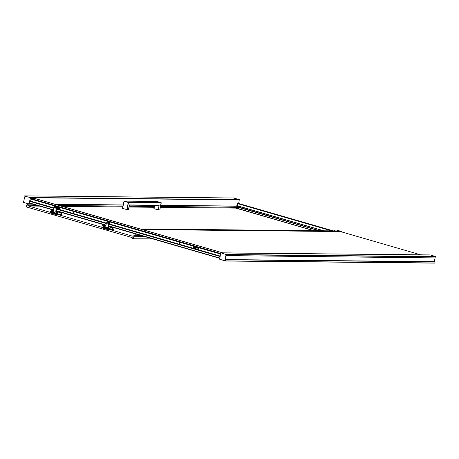 <?xml version="1.0" encoding="UTF-8"?>
<svg xmlns="http://www.w3.org/2000/svg" width="459" height="459" viewBox="0 0 459 459"><rect width="100%" height="100%" fill="white"/><g stroke="black" fill="none" stroke-linecap="round" stroke-linejoin="round"><path stroke-width="0.69" d="M236.821 208.197L237.303 207.049L238.755 206.619A1.165 0.964 90.6 0 1 239.615 207.29L238.755 206.619A1.165 0.964 90.6 0 0 238.146 206.866L239.363 207.342M107.458 227.968A0.734 0.608 90.6 0 1 106.356 227.343A0.734 0.608 90.6 0 1 107.458 227.968M106.913 226.918L106.964 226.924A0.734 0.608 -89.4 0 1 107.538 227.423L109.231 227.911A0.373 0.31 90.6 0 1 109.081 228.634L107.406 228.152A0.734 0.608 90.6 0 1 106.924 228.393M107.406 228.152L107.618 228.152A0.734 0.608 -89.4 0 0 107.762 227.486M103.556 226.666A0.734 0.608 90.6 0 1 104.738 227.01A0.734 0.608 90.6 0 1 103.556 226.666M106.316 227.836L104.847 227.348A0.734 0.608 -89.4 0 0 105.008 226.689M106.494 227.119L104.784 226.626A0.734 0.608 -89.4 0 0 104.182 226.103M27.46 203.704L27.259 204.823A4.406 3.649 -89.4 0 0 27.156 205.242A4.406 3.649 -89.4 0 0 27.092 205.603L26.576 205.46L26.283 206.911L132.152 237.584L132.106 238.261L133.271 238.772L152.56 238.858M39.606 206.131L28.51 206.016A4.406 3.649 -89.4 0 0 28.665 205.236L36.645 205.276M52.682 212.603A0.734 0.608 90.6 0 1 52.676 211.134A0.734 0.608 90.6 0 1 52.682 212.603L52.716 212.603A0.734 0.608 -89.4 0 0 53.118 212.425L54.822 212.861M54.828 212.551A0.734 0.608 90.6 0 1 56.015 212.896A0.734 0.608 90.6 0 1 54.828 212.551M55.453 211.989A0.734 0.608 90.6 0 1 56.055 212.506L56.853 212.741A0.373 0.31 90.6 0 1 56.709 213.464L56.118 213.234A0.734 0.608 -89.4 0 0 56.279 212.574M235.823 207.933L313.721 230.688L235.76 208.105L237.297 207.944M238.313 208.77L235.76 208.105L160.357 207.342L235.777 208.111M105.059 225.105L105.352 225.512M109.833 226.826L111.812 227.062L110.011 226.861L110.074 226.545M237.01 208.059L237.521 206.923L238.869 207.313L238.319 208.742L238.869 207.313L239.455 207.319L239.346 207.858M319.762 230.751L239.386 207.319M238.158 206.992L239.455 207.319M239.208 206.625A1.165 0.964 90.6 0 1 240.074 207.296L239.615 207.388M28.51 206.016L39.583 206.125M62.154 206.355L122.8 206.963M154.178 207.29L128.979 207.032L154.178 207.279M62.183 206.361L122.794 206.969M101.846 227.853L109.391 230.057L101.858 227.876L101.795 227.274L109.334 229.46L109.42 230.057L109.603 229.517L132.444 236.133L133.707 235.966A4.906 4.062 -89.4 0 0 134.017 235.209L134.2 235.295A6.77 5.606 90.6 0 1 133.908 236.247L133.42 238.663M140.19 235.272L134.189 235.209M140.494 235.358L134.2 235.295M143.902 236.345L133.908 236.247M28.51 206.022L57.845 214.542L57.909 215.139L58.115 214.6L101.806 227.257M31.373 203.75L28.997 203.693L28.682 205.196M27.551 203.721L32.6 204.112L28.797 204.112L27.655 203.721M29.129 203.727L30.139 203.394M29.737 203.28L29.256 203.389M29.204 203.274L30.334 198.047L30.082 197.531L239.288 199.642L233.511 197.984M27.494 203.676L22.95 202.167L23.151 201.168L23.77 201.254L24.574 197.278L23.988 197.014L24.189 196.016L30.082 197.531M23.225 201.099L23.799 201.105L23.225 201.099M56.159 206.384L57.495 207.061M56.101 206.653L57.473 207.107M57.329 208.403L59.67 208.593L59.842 207.738L57.478 207.101L57.22 208.375L57.587 207.032L57.329 208.403M58.482 207.29L57.478 207.101M57.507 207.055L57.886 206.992M54.214 205.965L53.91 207.29L54.173 206.022L54.919 206.384L54.73 207.342M55.017 206.229L54.512 205.999L55.017 206.229M54.667 205.948L55.774 206.602M59.842 207.738L58.614 207.479M52.676 211.134L52.728 211.134A0.734 0.608 -89.4 0 1 53.319 211.714L54.994 212.201M52.096 212.127L51.752 212.029A0.373 0.31 90.6 0 1 51.901 211.301L52.206 211.392M51.936 211.312A0.373 0.31 -89.4 0 0 51.965 212.029L52.079 212.064M54.833 212.924L53.118 212.425M53.324 212.425A0.734 0.608 -89.4 0 0 53.537 211.777M104.847 227.348L106.304 227.773M107.618 228.152L109.253 228.628M109.368 228.003A1.681 1.388 90.6 0 1 109.449 228.381M109.357 229.334L101.806 227.239L101.887 226.821A1.681 1.388 90.6 0 1 103.258 225.535A1.681 1.388 90.6 0 1 103.355 225.541L103.665 225.57M56.118 213.234L56.876 213.452M57.163 207.835L54.937 207.342L57.163 207.835L57.117 207.261L55.264 206.728L55.034 207.216M55.436 206.739L57.427 207.353M56.004 211.375L57.863 211.915L55.791 211.375L56.434 208.449L57.26 208.191M57.656 211.915L57.226 214.221L51.035 212.437L51.465 210.124L53.485 210.641M55.791 211.375L56.25 208.317L57.065 207.961M54.937 207.342L54.122 207.697L53.399 210.675L51.5 210.13M57.587 214.083L57.977 212.138L58.758 212.161L57.742 211.387M55.912 213.234A0.734 0.608 90.6 0 1 55.441 213.458L55.413 213.458M52.842 211.788L52.527 211.788L52.837 211.857A0.82 0.459 88.5 0 0 52.842 211.949L52.533 211.955A0.907 0.511 88.5 0 0 52.578 212.247L52.446 212.247A0.907 0.511 -91.5 0 1 52.395 211.96L52.2 211.966A0.832 0.465 -91.5 0 1 52.2 211.874L52.544 211.61M52.527 211.788L52.435 211.484M55.258 212.815L55.183 213.108L55.126 212.775M57.823 212.924A1.681 1.388 90.6 0 1 57.932 214.089L57.851 214.502L50.312 212.322L50.398 211.909A1.681 1.388 90.6 0 1 51.219 210.75M109.879 226.935L109.231 226.304M112.191 228.054L112.145 227.48A1.492 1.234 -89.4 0 0 111.841 227.268L111.491 227.096M105.117 225.553L105.989 225.386M108.456 226.08L109.351 226.872M109.231 226.752L108.835 226.666A3.729 3.093 -89.4 0 0 108.381 226.488L108.278 226.459M111.956 227.107A1.681 1.388 90.6 0 1 112.231 227.297L112.22 227.916M112.231 227.297L112.271 227.876M112.306 227.905L111.313 227.899L110.55 227.325M112.96 229.408L113.034 229.041A1.681 1.388 -89.4 0 0 112.426 227.228M113.27 229.5L109.603 229.517M113.034 229.334L113.344 229.448L112.948 229.46M195.999 248.526L194.564 248.107L193.56 248.25L194.077 248.359M196.211 247.631L194.559 247.177M196.171 247.671L193.687 246.953M193.296 248.158L193.514 246.793L194.369 246.908M197.123 247.625L196.257 247.722L197.967 247.958L197.68 249.409L198.254 249.346L197.714 249.409M198.254 249.346L198.449 247.963L196.274 247.619L195.982 249.076L196.177 247.705M194.088 248.365L193.256 248.061L193.25 246.77L193.073 247.625L193.491 246.839M194.736 247.258L194.564 248.107M196.762 247.671L198.093 247.912L196.756 247.682M198.449 247.963L197.049 247.556M420.748 254.837L341.857 231.984M339.585 231.921L338.18 231.514L339.792 231.961L341.955 231.806L339.746 231.56L339.792 231.961L341.955 231.806M141.171 229.242L338.151 231.227L338.18 231.52L142.221 229.546M220.75 252.926L219.522 259.174L225.421 261.016L225.822 259.788L225.076 259.57L434.277 261.676L435.04 257.912M225.076 259.57L225.874 255.594L435.832 257.924L435.935 256.61L430.158 254.934L220.779 252.932M225.489 261.016L434.811 262.984L435.029 261.894L225.822 259.788M435.029 261.894L434.277 261.676M226.626 255.812L226.844 254.728L436.05 256.833M220.951 252.823L226.844 254.728M338.151 231.227L337.428 230.929L140.121 228.938M337.577 230.975L140.276 228.984M135.049 235.157L135.348 233.872M134.935 235.157L135.204 233.826M58.115 214.6L61.781 214.582M154.608 205.316L153.903 208.638L158.189 209.895L159.807 209.929M123.976 201.266L122.524 208.323L126.804 209.579L128.422 209.608M331.742 230.871L238.095 203.739L237.676 205.953L238.181 206.057M332.138 230.871L238.152 203.658L239.42 203.618L238.709 203.182L237.435 203.28L238.106 203.733M237.469 206.24L236.798 205.747L237.435 203.28M237.974 206.923L238.095 206.189M238.732 203.194L239.288 199.642M336.602 230.068L334.508 230.051L336.567 230.074M336.636 230.074L341.84 231.583M128.422 209.637L129.369 204.921L159.141 205.362M158.441 209.941L159.101 205.357M35.004 198.546L222.626 252.84L34.815 198.437L30.317 198.391L220.555 253.5M29.623 203.245L29.089 203.239M35.045 197.955L30.168 197.904M29.405 203.176L33.071 204.238M29.204 202.889L53.663 209.975L29.169 203.107M29.233 202.889L53.669 209.929M54.064 207.984L30.501 201.157L29.646 201.317L29.261 202.861M30.501 201.157L54.076 207.921M31.011 199.097L30.61 201.117M30.409 198.862L220.63 254.028L30.478 198.942M31.998 198.408L30.202 198.391L30.162 198.793L220.641 253.97L30.162 198.793M180.324 242.249L179.262 243.172L179.888 244.406M108.777 223.791L179.595 244.308L179.217 243.006L180.123 242.22M72.906 211.151L73.515 212.517L72.488 213.274L106.448 223.114M56.405 208.598L72.717 213.303M72.677 213.303L56.4 208.615M30.678 201.145L54.07 207.944M179.595 244.308L195.924 249.036M196.205 249.117L220.217 256.076M219.809 258.101L108.364 225.817L219.809 258.107M106.035 225.139L55.992 210.647L106.035 225.151M170.679 241.767L108.766 223.831M106.436 223.16L56.394 208.661M27.115 205.466L26.576 205.46M58.391 212.024L59.062 212.414M60.703 213.137L60.651 212.569A1.492 1.234 -89.4 0 0 60.353 212.351L60.003 212.178M56.968 211.163L57.863 211.96M57.742 211.84L57.346 211.748A3.729 3.093 -89.4 0 0 56.893 211.57L56.652 211.283L57.134 211.421M60.462 212.19A1.681 1.388 90.6 0 1 60.743 212.385L60.726 213.005M56.555 211.444L55.895 211.255M60.743 212.385L60.783 212.959M60.817 212.993L59.819 212.982L59.056 212.368A1.681 1.388 -89.4 0 0 58.758 212.161L58.769 212.167M50.358 212.942L57.903 215.139L50.358 212.942L50.301 212.402L57.834 214.588M61.472 214.491L61.54 214.123A1.681 1.388 -89.4 0 0 60.938 212.31M61.546 214.416L61.85 214.531L61.46 214.542M104.015 225.306L105.857 225.817M107.808 221.909L109.816 222.672L109.443 223.499L108.812 223.619L108.267 226.327L110.355 227.314L108.169 226.545L108.628 223.493L109.443 223.137L107.308 222.517L109.443 223.137M107.308 222.517L106.494 222.873L105.771 225.851L103.688 225.444L103.413 227.607L109.598 229.397L109.959 229.253L110.355 227.314M109.959 229.253L109.632 229.391M109.54 223.011L109.489 222.437L107.676 221.909L107.406 222.391M109.753 229.253L110.143 227.314M104.17 227.572A0.734 0.608 -89.4 0 0 104.641 227.348M103.797 226.7L103.843 227.199L103.986 226.453L104.291 226.976M106.924 227.314L107.004 227.893L106.557 227.957L106.672 227.549M106.568 227.486L107.022 227.842M53.571 210.188L53.864 210.595M57.932 211.96L60.272 212.19L58.517 211.943L58.58 211.633M196.257 247.619L195.976 249.071L197.697 249.329L197.949 248.061L198.506 248.072M54.862 206.269L55.814 206.389M58.109 208.621L57.277 208.392M237.211 207.336L160.518 206.561M154.339 206.498L129.134 206.246M122.955 206.183L59.36 205.546M36.783 205.316L28.665 205.236M105.415 225.197L105.358 225.507M109.506 226.878L111.767 227.107M319.114 230.745L237.389 207.066L236.97 208.352M238.106 206.929L237.521 206.923M238.319 208.742L314.082 230.693M57.22 208.375L58.104 208.621M58.396 207.17L57.587 207.032M54.558 207.342L54.793 206.361M59.572 208.575L59.745 207.726M54.219 207.462L53.915 207.296L54.191 207.508M56.532 207.956L54.403 207.342M56.25 208.317L54.122 207.697M111.841 227.268L110.521 227.251M109.902 226.907L110.2 227.079M112.145 227.48L111.881 227.148M105.536 225.725L105.754 225.73A3.729 3.093 -89.4 0 0 105.283 225.639L105.226 225.639M108.284 226.241L108.622 226.339M108.777 226.666L109.173 226.821M109.581 226.895L110.028 226.912M110.544 227.28A1.681 1.388 -89.4 0 0 110.246 227.079L110.028 227.085M112.943 228.955L110.011 229.012M101.789 227.32L109.322 229.5M109.322 229.517L101.789 227.337M193.514 248.239L193.818 246.976L194.484 247.028M198.179 249.415L195.976 249.071M196.274 247.619L197.135 247.631M225.604 260.873L434.811 262.984M226.729 254.498L435.935 256.61M140.127 228.943L337.428 230.929M338.214 231.359L141.642 229.38M338.185 231.485L341.921 231.956M338.214 231.342L336.768 230.923M334.181 230.894L334.324 230.2L334.267 230.894M238.479 203.653L239.426 203.584M238.284 206.085L237.653 205.953L238.123 203.687M238.623 206.183L237.636 206.257M238.646 206.189L237.728 206.125M236.907 206.085L237.653 205.953M236.798 205.747L237.401 205.919L238.014 203.871M237.16 203.658L239.311 203.36M323.549 230.785L237.682 205.913L323.555 230.785M333.343 230.888L239.265 203.63L333.349 230.888M237.682 205.827L323.847 230.791M334.215 230.894L334.353 230.217M161.229 202.849L128.486 202.545L127.063 209.62M159.801 209.952L161.115 202.648L128.486 202.545L124.028 201.283L122.605 208.357M126.804 209.579L128.371 202.321L124.171 201.105L156.84 201.432M158.189 209.895L159.101 205.362M154.66 205.316L153.983 208.679M156.938 201.444L161.161 202.677M122.524 208.323L124.137 201.099L156.875 201.426L161.258 202.867L159.835 209.947M31.114 203.676L29.204 203.658M30.334 198.047L35.2 198.099L35.114 198.517M34.936 198.368L30.283 198.317M31.361 203.75L29.146 203.727M35.131 198.523L35.039 197.949L30.277 197.932M233.579 197.984L24.379 195.878M239.397 199.866L30.196 197.754M236.93 206.091L160.765 205.328M123.207 204.949L54.925 204.261M32.337 204.031L28.934 203.997M237.177 206.166L160.748 205.397L237.194 206.171M154.574 205.334L129.369 205.081M55.189 204.335L123.19 205.018L55.178 204.33M28.86 204.071L32.595 204.106L28.877 204.066M219.775 258.279L108.33 225.994M106 225.317L55.958 210.819M53.628 210.147L29.152 203.056M29.175 202.93L53.651 210.021M55.981 210.692L106.029 225.191M108.358 225.868L219.798 258.153M219.763 258.325L108.324 226.04L219.763 258.325M105.995 225.363L55.946 210.865L105.995 225.363M55.998 210.606L106.046 225.105M108.376 225.776L219.815 258.061M220.131 256.501L108.691 224.216M106.362 223.539L56.314 209.04M53.984 208.369L29.646 201.317M29.783 201.151L54.024 208.174M56.354 208.851L106.396 223.349M108.731 224.021L220.171 256.306M30.133 198.701L220.659 253.896M33.088 204.249L29.422 203.188M237.223 206.177L160.748 205.408M123.19 205.03L55.223 204.347M32.629 204.117L28.888 204.077M59.222 205.506L122.96 206.148M129.145 206.206L154.344 206.464M160.524 206.521L237.223 207.296M237.383 206.223L160.742 205.454M154.563 205.391L129.358 205.139M123.178 205.075L55.384 204.393M32.79 204.163L28.911 204.123M28.699 205.162L36.531 205.242M59.102 205.471L122.972 206.114M129.151 206.177L154.35 206.43M160.53 206.493L237.234 207.261M60.353 212.351L59.027 212.339M60.651 212.569L60.393 212.23M56.669 211.57L57.031 211.392M57.283 211.748L57.685 211.903M57.949 211.978L58.345 211.915M61.454 214.043L57.932 214.089M57.834 214.605L50.295 212.419M108.909 223.131L106.775 222.512M108.628 223.493L106.494 222.873M60.278 212.19L58.517 211.943M134.103 235.151L139.972 235.209M54.655 205.948L54.168 206.016M109.873 226.884L111.267 227.865L112.34 227.79M113.012 229.443L112.26 227.107M101.858 227.876L109.391 230.057M197.68 249.409L195.982 249.076M434.656 263.127L225.455 261.016M430.14 254.929L220.934 252.823M339.803 231.961L341.892 231.984M128.451 209.631L129.386 205.012M153.903 208.638L154.574 205.316M24.344 195.873L233.545 197.984M60.846 212.873L59.779 212.947L59.068 212.368M61.523 214.525L60.772 212.19M50.37 212.959L57.903 215.139"/></g></svg>
